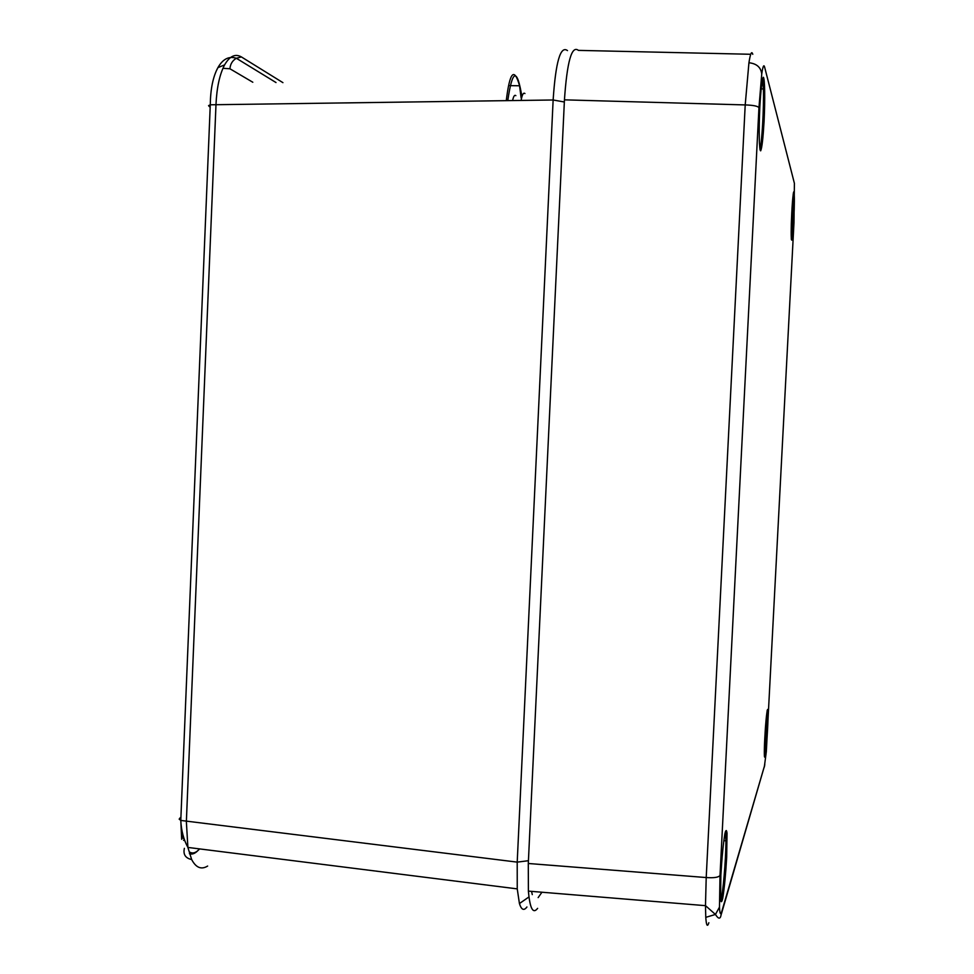 <?xml version="1.0" encoding="UTF-8"?>
<svg xmlns="http://www.w3.org/2000/svg" width="974" height="974" viewBox="0 0 974 974"><rect width="100%" height="100%" fill="white"/><g stroke="black" fill="none" stroke-linecap="round" stroke-linejoin="round"><path stroke-width="1.46" d="M708.865 922.731C707.38 927.431 706.345 925.641 705.773 917.35L705.48 905.625L715.44 914.452L719.469 907.159C719.835 913.904 720.59 915.414 721.722 911.701L764.432 766.136L766.331 751.551L793.98 222.693L794.394 183.295L764.602 67.036C763.799 64.101 762.837 66.427 761.741 74.036L758.953 107.651L720.017 875.431L719.469 907.159M705.48 905.601L706.211 877.55L745.207 104.924L748.933 62.75C750.418 53.375 751.697 50.563 752.768 54.325M537.624 908.352C532.997 914.355 529.929 908.608 528.395 891.113L528.298 863.488L706.211 877.55C714.015 878.085 718.617 877.379 720.017 875.431M758.953 107.651C757.723 106.081 753.133 105.18 745.207 104.924L564.445 99.847L528.298 863.488M564.445 99.847C567.075 61.569 571.738 45.084 578.41 50.38L750.723 54.276M222.949 68.29L229.937 68.777C230.302 64.089 232.433 60.595 236.341 58.27L241.394 56.93C235.27 53.448 229.669 56.102 224.592 64.893C219.649 74.377 216.788 87.526 215.997 104.352L186.363 821.642L187.885 847.392C183.648 839.649 181.286 830.664 180.787 820.437L179.167 819.134L180.178 817.783M526.934 906.977C523.915 911.019 521.407 909.874 519.434 903.568L517.243 888.885L187.885 847.429L191.659 859.543C195.981 867.737 201.301 869.916 207.632 866.056M517.243 888.885L517.206 862.124L553.135 99.993C555.691 61.8 560.476 45.34 567.489 50.599M531.561 891.38L532.279 894.607M538.159 897.602L541.946 892.233M515.855 95.647C514.613 94.588 513.529 96.219 512.604 100.529M524.949 93.541C523.44 92.287 522.161 94.575 521.102 100.419M764.797 737.975C766.428 706.527 769.168 698.906 767.573 729.319C766.051 759.476 763.19 769.35 764.797 737.975M764.371 756.141C765.601 750.54 767.427 721.965 767.159 712.895L767.074 711.032M720.857 875.285C721.929 857.169 723.28 843.253 724.936 833.537C725.886 829.714 726.58 829.605 727.018 833.22L726.689 857.059C725.691 874.311 724.388 887.984 722.757 898.089C721.795 902.362 721.064 902.861 720.59 899.599L720.857 875.285M720.675 900.512C722.781 896.384 726.032 858.824 725.922 840.793L725.386 831.662M759.83 107.018C760.767 90.278 762.155 78.529 763.324 77.25C764.821 77.944 765.15 99.165 764.091 121.141C763.105 138.028 761.972 147.914 760.694 150.812C759.172 151.287 758.722 130.175 759.83 107.018M759.866 148.985C761.863 144.968 764.03 107.603 763.385 88.89L762.508 79.15M791.765 213.014C793.42 181.03 795.381 188.919 793.773 219.661C792.215 250.562 790.133 245.022 791.765 213.014M791.265 239.166C792.459 233.456 793.92 203.262 793.42 194.776L793.335 193.497M721.417 913.843L764.432 766.136M705.773 917.35L715.44 914.452C718.41 919.115 720.285 919.322 721.064 915.049L721.722 911.701M748.933 62.75C756.676 63.59 760.95 67.352 761.741 74.036M726.032 867.944L724.376 873.24M793.128 178.388L794.394 183.295M183.234 838.626L182.552 833.379M199.609 848.902C196.164 852.774 192.913 853.857 189.845 852.189M189.406 853.687C192.608 854.807 195.944 853.2 199.39 848.878M180.847 821.447L181.663 839.284M521.139 98.033L519.568 85.773C514.199 66.902 509.767 71.845 506.273 100.602M507.783 100.59C512.409 68.996 517.133 67.705 521.918 96.694M216.179 71.175L217.908 67.644L224.592 64.893M209.471 106.714L208.558 105.63L210.274 104.79C210.481 89.06 213.026 76.678 217.908 67.644C222.863 58.964 229 55.847 236.341 58.27L276.019 82.546M184.378 848.33C183.015 854.429 185.437 858.167 191.659 859.543M528.432 860.712L517.206 862.124L180.787 820.437L210.274 104.79L553.135 99.993L564.348 101.99M229.937 68.777L252.802 82.242M282.923 82.644L241.394 56.93M767.11 710.825C767.841 708.354 767.865 709.048 767.159 712.895L766.806 712.883M724.717 834.681C726.628 827.547 727.03 829.58 725.922 840.793L723.816 840.659M762.496 79.198C763.348 77.275 763.774 78.504 763.762 82.863L763.385 88.89L761.132 88.951M793.53 192.365L793.153 194.776M764.785 764.541L764.346 766.988M705.48 905.662L528.395 891.113M793.859 192.426L793.773 191.768M521.638 97.729L519.568 85.773L509.792 85.639M184.695 840.477L183.575 840.379M519.434 903.568L528.955 896.932"/></g></svg>
